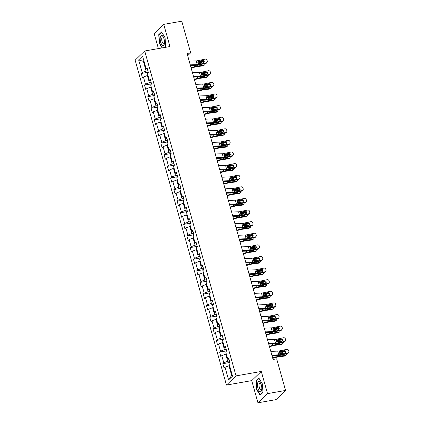<?xml version="1.0" encoding="UTF-8"?>
<svg xmlns="http://www.w3.org/2000/svg" width="424" height="424" viewBox="0 0 424 424"><rect width="100%" height="100%" fill="white"/><g stroke="black" fill="none" stroke-linecap="round" stroke-linejoin="round"><path stroke-width="0.64" d="M257.956 402.8L267.523 393.626L261.29 371.445L251.724 380.625L257.956 402.8L275.998 399.631L285.564 390.451L276.671 358.826L273.067 359.462L187.053 53.461L190.662 52.825L181.769 21.2L163.728 24.369L154.161 33.549L158.391 48.58M251.724 380.625L226.464 385.066L135.139 60.166L144.706 50.986L236.03 375.887L226.464 385.066M138.648 59.916L142.204 72.568L141.261 73.474L142.512 77.937L143.46 77.03L145.464 84.175L144.52 85.081L145.777 89.543L146.72 88.642L148.729 95.782L147.785 96.688L149.041 101.156L149.985 100.25L151.993 107.394L151.05 108.3L152.306 112.763L153.249 111.857L155.253 119.001L154.309 119.907L155.566 124.37L156.509 123.469L158.518 130.613L157.574 131.514L158.83 135.982L159.774 135.076L161.782 142.22L160.839 143.127L162.095 147.589L163.039 146.683L165.042 153.827L164.099 154.733L165.355 159.201L166.298 158.295L168.307 165.44L167.363 166.341L168.619 170.808L169.563 169.902L171.572 177.047L170.628 177.953L171.884 182.415L172.828 181.509L174.836 188.654L173.888 189.56L175.144 194.028L176.087 193.121L178.096 200.266L177.153 201.172L178.409 205.635L179.352 204.728L181.361 211.873L180.417 212.779L181.673 217.242L182.617 216.341L184.626 223.48L183.682 224.386L184.933 228.854L185.876 227.948L187.885 235.092L186.942 235.998L188.198 240.461L189.141 239.555L191.15 246.699L190.206 247.605L191.463 252.068L192.406 251.167L194.415 258.306L193.471 259.212L194.722 263.68L195.665 262.774L197.674 269.918L196.731 270.825L197.987 275.287L198.93 274.381L200.939 281.525L199.996 282.432L201.252 286.894L202.195 285.993L204.204 293.138L203.26 294.039L204.511 298.507L205.454 297.6L207.463 304.745L206.52 305.651L207.776 310.114L208.719 309.207L210.728 316.352L209.785 317.258L211.041 321.726L211.984 320.82L213.993 327.964L213.049 328.865L214.3 333.333L215.249 332.427L217.252 339.571L216.309 340.477L217.565 344.94L218.508 344.034L220.517 351.178L219.574 352.084L220.83 356.552L221.773 355.646L223.782 362.79L222.839 363.697L224.095 368.159L225.038 367.253L228.589 379.904L232.522 376.136L228.965 363.485L229.909 362.578L228.653 358.116L227.709 359.017L225.701 351.872L226.644 350.971L225.393 346.503L224.45 347.41L222.441 340.265L223.384 339.359L222.128 334.896L221.185 335.803L219.176 328.658L220.12 327.752L218.864 323.289L217.92 324.19L215.911 317.046L216.855 316.145L215.604 311.677L214.655 312.583L212.652 305.439L213.595 304.533L212.339 300.07L211.396 300.976L209.387 293.832L210.331 292.926L209.074 288.458L208.131 289.364L206.122 282.22L207.066 281.319L205.81 276.851L204.866 277.757L202.863 270.613L203.806 269.706L202.55 265.244L201.607 266.15L199.598 259.006L200.541 258.099L199.285 253.632L198.342 254.538L196.333 247.393L197.277 246.487L196.021 242.024L195.077 242.931L193.074 235.786L194.017 234.88L192.761 230.418L191.818 231.319L189.809 224.179L190.752 223.273L189.496 218.805L188.553 219.712L186.544 212.567L187.488 211.661L186.231 207.198L185.288 208.105L183.279 200.96L184.228 200.054L182.972 195.591L182.029 196.492L180.02 189.348L180.963 188.447L179.707 183.979L178.764 184.885L176.755 177.741L177.698 176.834L176.442 172.372L175.499 173.278L173.49 166.134L174.434 165.228L173.183 160.765L172.239 161.666L170.231 154.522L171.174 153.621L169.918 149.153L168.975 150.059L166.966 142.915L167.909 142.008L166.653 137.546L165.71 138.452L163.701 131.308L164.644 130.401L163.394 125.933L162.45 126.84L160.442 119.695L161.385 118.794L160.129 114.326L159.186 115.233L157.177 108.088L158.12 107.182L156.864 102.719L155.921 103.626L153.912 96.481L154.855 95.575L153.605 91.107L152.661 92.013L150.653 84.869L151.596 83.963L150.34 79.5L149.396 80.406L147.388 73.262L148.331 72.356L147.075 67.893L146.132 68.794L142.575 56.148L138.648 59.916L143.402 61.395L146.121 71.068L147.881 70.76M229.458 360.978L227.704 361.29L225.695 354.146L226.31 354.035M229.002 359.356L227.709 359.017M223.782 362.79L227.704 361.29M221.773 355.646L225.695 354.146M226.199 349.371L224.439 349.678L222.43 342.539L223.045 342.428M225.743 347.749L224.45 347.41M220.517 351.178L224.439 349.678M218.508 344.034L222.43 342.539M222.934 337.764L221.174 338.071L219.166 330.927L219.786 330.821M222.478 336.142L221.185 335.803M217.252 339.571L221.174 338.071M215.249 332.427L219.166 330.927M219.669 326.151L217.91 326.464L215.906 319.32L216.521 319.208M219.213 324.53L217.92 324.19M213.993 327.964L217.91 326.464M211.984 320.82L215.906 319.32M216.41 314.544L214.65 314.852L212.641 307.707L213.256 307.601M215.948 312.923L214.655 312.583M210.728 316.352L214.65 314.852M208.719 309.207L212.641 307.707M213.145 302.937L211.385 303.245L209.377 296.1L209.997 295.994M212.689 301.31L211.396 300.976M207.463 304.745L211.385 303.245M205.454 297.6L209.377 296.1M209.88 291.325L208.12 291.638L206.117 284.493L206.732 284.382M209.424 289.703L208.131 289.364M204.204 293.138L208.12 291.638M202.195 285.993L206.117 284.493M206.621 279.718L204.861 280.026L202.852 272.881L203.467 272.775M206.159 278.096L204.866 277.757M200.939 281.525L204.861 280.026M198.93 274.381L202.852 272.881M203.356 268.111L201.596 268.418L199.587 261.274L200.208 261.168M202.9 266.484L201.607 266.15M197.674 269.918L201.596 268.418M195.665 262.774L199.587 261.274M200.091 256.499L198.331 256.812L196.328 249.667L196.943 249.556M199.635 254.877L198.342 254.538M194.415 258.306L198.331 256.812M192.406 251.167L196.328 249.667M196.826 244.892L195.072 245.199L193.063 238.055L193.678 237.949M196.37 243.27L195.077 242.931M191.15 246.699L195.072 245.199M189.141 239.555L193.063 238.055M193.567 233.285L191.807 233.592L189.798 226.448L190.413 226.337M193.111 231.658L191.818 231.319M187.885 235.092L191.807 233.592M185.876 227.948L189.798 226.448M190.302 221.673L188.542 221.985L186.534 214.841L187.154 214.73M189.846 220.051L188.553 219.712M184.626 223.48L188.542 221.985M182.617 216.341L186.534 214.841M187.037 210.066L185.283 210.373L183.274 203.228L183.889 203.123M186.581 208.444L185.288 208.105M181.361 211.873L185.283 210.373M179.352 204.728L183.274 203.228M183.778 198.453L182.018 198.766L180.009 191.622L180.624 191.51M183.322 196.831L182.029 196.492M178.096 200.266L182.018 198.766M176.087 193.121L180.009 191.622M180.513 186.846L178.753 187.154L176.744 180.014L177.364 179.903M180.057 185.224L178.764 184.885M174.836 188.654L178.753 187.154M172.828 181.509L176.744 180.014M177.248 175.239L175.494 175.547L173.485 168.402L174.1 168.296M176.792 173.617L175.499 173.278M171.572 177.047L175.494 175.547M169.563 169.902L173.485 168.402M173.988 163.627L172.229 163.94L170.22 156.795L170.835 156.684M173.533 162.005L172.239 161.666M168.307 165.44L172.229 163.94M166.298 158.295L170.22 156.795M170.724 152.02L168.964 152.327L166.955 145.183L167.575 145.077M170.268 150.398L168.975 150.059M165.042 153.827L168.964 152.327M163.039 146.683L166.955 145.183M167.459 140.413L165.704 140.72L163.696 133.576L164.311 133.47M167.003 138.786L165.71 138.452M161.782 142.22L165.704 140.72M159.774 135.076L163.696 133.576M164.199 128.801L162.44 129.113L160.431 121.969L161.046 121.858M163.744 127.179L162.45 126.84M158.518 130.613L162.44 129.113M156.509 123.469L160.431 121.969M160.934 117.194L159.175 117.501L157.166 110.357L157.786 110.251M160.479 115.572L159.186 115.233M155.253 119.001L159.175 117.501M153.249 111.857L157.166 110.357M157.67 105.587L155.915 105.894L153.907 98.75L154.522 98.644M157.214 103.96L155.921 103.626M151.993 107.394L155.915 105.894M149.985 100.25L153.907 98.75M154.41 93.974L152.651 94.287L150.642 87.143L151.257 87.031M153.954 92.353L152.661 92.013M148.729 95.782L152.651 94.287M146.72 88.642L150.642 87.143M151.145 82.367L149.386 82.675L147.377 75.53L147.997 75.424M150.69 80.746L149.396 80.406M145.464 84.175L149.386 82.675M143.46 77.03L147.377 75.53M144.022 61.284L143.402 61.395L143.916 60.902M147.425 69.133L146.132 68.794M142.204 72.568L146.121 71.068M267.523 393.626L285.564 390.451M261.29 371.445L236.03 375.887M144.706 50.986L169.96 46.545L163.728 24.369M187.678 55.687L190.662 52.825M229.575 365.647L228.955 365.753L231.674 375.431L232.188 374.938M228.589 379.904L231.674 375.431M225.038 367.253L228.955 365.753M141.261 73.474L147.828 72.319M144.52 85.081L151.092 83.925M147.785 96.688L154.357 95.532M151.05 108.3L157.617 107.145M154.309 119.907L160.882 118.752M157.574 131.514L164.146 130.359M160.839 143.127L167.406 141.971M164.099 154.733L170.671 153.578M167.363 166.341L173.935 165.19M170.628 177.953L177.195 176.797M173.888 189.56L180.46 188.404M177.153 201.172L183.725 200.017M180.417 212.779L186.984 211.624M183.682 224.386L190.249 223.231M186.942 235.998L193.514 234.843M190.206 247.605L196.773 246.45M193.471 259.212L200.038 258.057M196.731 270.825L203.303 269.669M199.996 282.432L206.568 281.276M203.26 294.039L209.827 292.883M206.52 305.651L213.092 304.496M209.785 317.258L216.357 316.103M213.049 328.865L219.616 327.715M216.309 340.477L222.881 339.322M219.574 352.084L226.146 350.929M222.839 363.697L229.405 362.541M164.353 47.53L165.646 46.295L165.069 37.731L161.608 31.933L158.73 34.694L159.307 43.259L162.095 47.928M262.954 392.476L262.377 383.916L258.916 378.113L256.038 380.879L256.615 389.439L260.076 395.242L262.954 392.476M159.578 43.211L159.307 43.259M159.233 34.604L158.73 34.694M256.886 389.391L256.615 389.439M256.541 380.789L256.038 380.879M189.21 61.13L196.164 60.892A3.975 0.922 164.3 0 0 197.934 60.653L205.158 59.137A1.59 1.484 35.8 0 1 207.076 60.309L207.283 61.056A1.59 1.484 35.8 0 1 206.207 62.858L198.983 64.374L197.823 62.63L198.162 61.454L202.656 60.372A1.272 1.187 -144.2 0 1 204.018 62.307A1.272 1.187 -144.2 0 1 203.324 62.752L198.755 63.568M190.434 65.497L195.909 65.307A5.957 1.378 164.3 0 0 198.565 64.946L205.788 63.43L206.207 62.858M190.254 64.851L197.208 64.612A3.975 0.922 164.3 0 0 198.983 64.374M207.076 62.296L206.663 62.874A1.59 1.484 -144.2 0 1 205.788 63.43M203.764 62.561A1.272 1.187 35.8 0 0 202.237 60.945L197.717 61.915M198.146 61.469L197.934 60.653M191.171 68.11L194.547 67.167A3.975 0.922 -15.7 0 1 196.508 66.748L203.101 65.831L203.971 65.179A1.59 1.33 52.9 0 0 204.946 63.611M191.044 67.665L194.436 66.716A5.957 1.378 -15.7 0 1 197.372 66.091L203.971 65.179M147.658 73.002L147.965 71.762A2.104 0.488 -15.7 0 1 148.13 71.635M197.78 62.169L202.926 61.459A1.59 1.33 52.9 0 1 203.615 61.544M202.078 64.21A1.272 1.065 -127.1 0 1 201.321 64.851L196.646 65.254M200.6 63.324A1.272 1.065 52.9 0 0 199.784 63.123L200.653 62.466L197.902 62.847M200.653 62.466A1.272 1.065 -127.1 0 1 201.866 63.059M204.511 64.957L203.642 65.614A1.59 1.33 -127.1 0 1 203.101 65.831M201.209 64.867A1.272 1.065 52.9 0 0 201.257 64.384M198.284 63.33L199.784 63.123M162.668 45.463A5.168 1.998 -100 0 0 164.374 43.709A5.168 1.998 -100 0 0 163.15 36.724A5.168 1.998 -100 0 0 161.994 35.473A5.168 1.998 -100 0 0 160.198 39.448A5.168 1.998 -100 0 0 162.668 45.463M163.463 37.339A3.535 1.367 -100 0 0 162.954 36.899A3.535 1.367 -100 0 0 162.572 36.835A3.535 1.367 -100 0 0 161.767 40.084A3.535 1.367 -100 0 0 163.415 43.736A3.535 1.367 -100 0 0 163.797 43.799A3.535 1.367 -100 0 0 164.464 43.025M162.366 47.88L159.541 43.147L158.979 34.848L161.761 32.182M165.636 46.131L164.136 47.573M261.322 385.04A5.168 1.998 -100 0 0 260.458 382.904A5.168 1.998 -100 0 0 257.903 382.369A5.168 1.998 -100 0 0 257.962 388.262A5.168 1.998 -100 0 0 260.018 391.665A5.168 1.998 -100 0 0 261.682 389.894A5.168 1.998 -100 0 0 261.322 385.04M260.771 383.519A3.535 1.367 -100 0 0 259.88 383.02A3.535 1.367 -100 0 0 259.345 387.605A3.535 1.367 -100 0 0 261.104 389.985A3.535 1.367 -100 0 0 261.772 389.211M260.416 394.908L256.849 389.327L256.287 381.033L259.069 378.367M262.944 392.317L260.198 394.951M192.47 72.743L199.428 72.499A3.975 0.922 164.3 0 0 201.199 72.26L208.423 70.744A1.59 1.484 35.8 0 1 210.336 71.921L210.548 72.663A1.59 1.484 35.8 0 1 209.467 74.465L202.243 75.981L201.087 74.237L201.427 73.061L205.916 71.979A1.272 1.187 -144.2 0 1 207.283 73.914A1.272 1.187 -144.2 0 1 206.583 74.359L202.02 75.18M193.699 77.104L199.169 76.914A5.957 1.378 164.3 0 0 201.829 76.558L209.053 75.043L209.467 74.465M193.519 76.463L200.472 76.219A3.975 0.922 164.3 0 0 202.243 75.981M210.341 73.909L209.922 74.481A1.59 1.484 -144.2 0 1 209.053 75.043M207.029 74.168A1.272 1.187 35.8 0 0 205.502 72.557L200.976 73.527M201.405 73.076L201.199 72.26M195.734 84.35L202.688 84.106A3.975 0.922 164.3 0 0 204.463 83.867L211.687 82.351A1.59 1.484 35.8 0 1 213.601 83.528L213.807 84.27A1.59 1.484 35.8 0 1 212.731 86.077L205.508 87.588L204.347 85.849L204.686 84.673L209.18 83.586A1.272 1.187 -144.2 0 1 210.548 85.521A1.272 1.187 -144.2 0 1 209.848 85.971L205.285 86.788M196.959 88.711L202.434 88.521A5.957 1.378 164.3 0 0 205.094 88.165L212.318 86.65L212.731 86.077M196.778 88.07L203.737 87.826A3.975 0.922 164.3 0 0 205.508 87.588M213.601 85.516L213.187 86.093A1.59 1.484 -144.2 0 1 212.318 86.65M210.293 85.775A1.272 1.187 35.8 0 0 208.767 84.164L204.241 85.134M204.67 84.683L204.463 83.867M194.431 79.717L197.812 78.774A3.975 0.922 -15.7 0 1 199.768 78.355L206.366 77.444L207.235 76.786A1.59 1.33 52.9 0 0 208.211 75.218M194.309 79.277L197.695 78.329A5.957 1.378 -15.7 0 1 200.637 77.703L207.235 76.786M150.923 84.609L151.23 83.369A2.104 0.488 -15.7 0 1 151.394 83.247M201.045 73.781L206.186 73.066A1.59 1.33 52.9 0 1 206.88 73.151M205.338 75.822A1.272 1.065 -127.1 0 1 204.585 76.458L199.911 76.861M203.859 74.931A1.272 1.065 52.9 0 0 203.048 74.73L203.918 74.078L201.167 74.46M203.918 74.078A1.272 1.065 -127.1 0 1 205.131 74.666M207.771 76.569L206.907 77.221A1.59 1.33 -127.1 0 1 206.366 77.444M204.474 76.474A1.272 1.065 52.9 0 0 204.522 75.991M201.548 74.942L203.048 74.73M197.695 91.324L201.071 90.381A3.975 0.922 -15.7 0 1 203.032 89.968L209.631 89.051L210.495 88.393A1.59 1.33 52.9 0 0 211.47 86.825M197.573 90.884L200.96 89.936A5.957 1.378 -15.7 0 1 203.902 89.31L210.495 88.393M154.188 96.216L154.495 94.981A2.104 0.488 -15.7 0 1 154.654 94.854M204.304 85.388L209.451 84.673A1.59 1.33 52.9 0 1 210.145 84.763M208.603 87.429A1.272 1.065 -127.1 0 1 207.85 88.065L203.176 88.473M207.124 86.544A1.272 1.065 52.9 0 0 206.313 86.342L207.177 85.685L204.432 86.067M207.177 85.685A1.272 1.065 -127.1 0 1 208.391 86.273M211.035 88.176L210.166 88.828A1.59 1.33 -127.1 0 1 209.631 89.051M207.733 88.081A1.272 1.065 52.9 0 0 207.781 87.598M204.808 86.549L206.313 86.342M198.999 95.957L205.953 95.718A3.975 0.922 164.3 0 0 207.728 95.48L214.947 93.964A1.59 1.484 35.8 0 1 216.865 95.135L217.072 95.882A1.59 1.484 35.8 0 1 215.996 97.684L208.772 99.2L207.612 97.456L207.951 96.28L212.445 95.199A1.272 1.187 -144.2 0 1 213.807 97.133A1.272 1.187 -144.2 0 1 213.113 97.578L208.544 98.395M200.223 100.324L205.698 100.133A5.957 1.378 164.3 0 0 208.359 99.773L215.578 98.257L215.996 97.684M200.043 99.677L206.997 99.439A3.975 0.922 164.3 0 0 208.772 99.2M216.865 97.123L216.452 97.7A1.59 1.484 -144.2 0 1 215.578 98.257M213.553 97.388A1.272 1.187 35.8 0 0 212.027 95.771L207.506 96.741M207.935 96.296L207.728 95.48M202.259 107.569L209.218 107.325A3.975 0.922 164.3 0 0 210.988 107.087L218.212 105.571A1.59 1.484 35.8 0 1 220.125 106.747L220.337 107.489A1.59 1.484 35.8 0 1 219.256 109.291L212.037 110.807L210.876 109.063L211.216 107.887L215.705 106.806A1.272 1.187 -144.2 0 1 217.072 108.74A1.272 1.187 -144.2 0 1 216.378 109.185L211.809 110.007M203.488 111.931L208.958 111.74A5.957 1.378 164.3 0 0 211.618 111.385L218.842 109.869L219.256 109.291M203.308 111.289L210.262 111.046A3.975 0.922 164.3 0 0 212.037 110.807M220.13 108.735L219.712 109.307A1.59 1.484 -144.2 0 1 218.842 109.869M216.818 108.995A1.272 1.187 35.8 0 0 215.291 107.383L210.765 108.353M211.194 107.903L210.988 107.087M205.523 119.176L212.477 118.932A3.975 0.922 164.3 0 0 214.252 118.694L221.476 117.183A1.59 1.484 35.8 0 1 223.39 118.354L223.602 119.102A1.59 1.484 35.8 0 1 222.521 120.904L215.297 122.414L214.136 120.676L214.475 119.499L218.97 118.418A1.272 1.187 -144.2 0 1 220.337 120.352A1.272 1.187 -144.2 0 1 219.637 120.798L215.074 121.614M206.748 123.538L212.223 123.347A5.957 1.378 164.3 0 0 214.883 122.992L222.107 121.476L222.521 120.904M206.568 122.896L213.526 122.653A3.975 0.922 164.3 0 0 215.297 122.414M223.39 120.342L222.976 120.92A1.59 1.484 -144.2 0 1 222.107 121.476M220.083 120.602A1.272 1.187 35.8 0 0 218.556 118.99L214.03 119.96M214.459 119.51L214.252 118.694M200.96 102.937L204.336 101.993A3.975 0.922 -15.7 0 1 206.297 101.575L212.89 100.658L213.76 100.006A1.59 1.33 52.9 0 0 214.735 98.437M200.833 102.491L204.225 101.543A5.957 1.378 -15.7 0 1 207.161 100.917L213.76 100.006M157.447 107.829L157.755 106.588A2.104 0.488 -15.7 0 1 157.919 106.461M207.569 96.995L212.716 96.285A1.59 1.33 52.9 0 1 213.404 96.37M211.868 99.036A1.272 1.065 -127.1 0 1 211.11 99.677L206.435 100.08M210.389 98.151A1.272 1.065 52.9 0 0 209.573 97.949L210.442 97.292L207.696 97.674M210.442 97.292A1.272 1.065 -127.1 0 1 211.656 97.886M214.3 99.783L213.431 100.44A1.59 1.33 -127.1 0 1 212.89 100.658M210.998 99.693A1.272 1.065 52.9 0 0 211.046 99.211M208.073 98.156L209.573 97.949M204.22 114.544L207.601 113.6A3.975 0.922 -15.7 0 1 209.557 113.182L216.155 112.27L217.024 111.613A1.59 1.33 52.9 0 0 218 110.044M204.098 114.104L207.484 113.155A5.957 1.378 -15.7 0 1 210.426 112.53L217.024 111.613M160.712 119.436L161.019 118.195A2.104 0.488 -15.7 0 1 161.184 118.073M210.834 108.608L215.975 107.892A1.59 1.33 52.9 0 1 216.669 107.977M215.127 110.648A1.272 1.065 -127.1 0 1 214.374 111.284L209.7 111.687M213.648 109.758A1.272 1.065 52.9 0 0 212.837 109.556L213.707 108.904L210.956 109.286M213.707 108.904A1.272 1.065 -127.1 0 1 214.92 109.493M217.56 111.395L216.696 112.047A1.59 1.33 -127.1 0 1 216.155 112.27M214.263 111.3A1.272 1.065 52.9 0 0 214.311 110.818M211.338 109.768L212.837 109.556M207.484 126.151L210.861 125.207A3.975 0.922 -15.7 0 1 212.822 124.794L219.42 123.877L220.284 123.225A1.59 1.33 52.9 0 0 221.264 121.656M207.363 125.711L210.749 124.762A5.957 1.378 -15.7 0 1 213.691 124.137L220.284 123.225M163.977 131.048L164.284 129.808A2.104 0.488 -15.7 0 1 164.443 129.68M214.094 120.215L219.24 119.499A1.59 1.33 52.9 0 1 219.934 119.589M218.392 122.255A1.272 1.065 -127.1 0 1 217.639 122.896L212.965 123.299M216.913 121.37A1.272 1.065 52.9 0 0 216.102 121.169L216.966 120.511L214.221 120.893M216.966 120.511A1.272 1.065 -127.1 0 1 218.18 121.1M220.825 123.002L219.961 123.66A1.59 1.33 -127.1 0 1 219.42 123.877M217.528 122.907A1.272 1.065 52.9 0 0 217.57 122.43M214.597 121.375L216.102 121.169M210.749 137.763L214.125 136.82A3.975 0.922 -15.7 0 1 216.086 136.401L222.679 135.484L223.549 134.832A1.59 1.33 52.9 0 0 224.524 133.263M210.622 137.318L214.014 136.374A5.957 1.378 -15.7 0 1 216.95 135.744L223.549 134.832M167.236 142.655L167.544 141.415A2.104 0.488 -15.7 0 1 167.708 141.287M217.358 131.822L222.505 131.111A1.59 1.33 52.9 0 1 223.194 131.196M221.657 133.862A1.272 1.065 -127.1 0 1 220.899 134.503L216.224 134.906M220.178 132.977A1.272 1.065 52.9 0 0 219.362 132.776L220.231 132.124L217.486 132.5M220.231 132.124A1.272 1.065 -127.1 0 1 221.445 132.712M224.089 134.609L223.22 135.267A1.59 1.33 -127.1 0 1 222.679 135.484M220.787 134.519A1.272 1.065 52.9 0 0 220.835 134.037M217.862 132.982L219.362 132.776M214.009 149.37L217.39 148.427A3.975 0.922 -15.7 0 1 219.346 148.008L225.944 147.096L226.814 146.439A1.59 1.33 52.9 0 0 227.789 144.87M213.887 148.93L217.279 147.981A5.957 1.378 -15.7 0 1 220.215 147.356L226.814 146.439M170.501 154.262L170.808 153.022A2.104 0.488 -15.7 0 1 170.973 152.9M220.623 143.434L225.764 142.718A1.59 1.33 52.9 0 1 226.458 142.803M224.916 145.474A1.272 1.065 -127.1 0 1 224.163 146.11L219.489 146.513M223.437 144.584A1.272 1.065 52.9 0 0 222.627 144.383L223.496 143.731L220.745 144.112M223.496 143.731A1.272 1.065 -127.1 0 1 224.709 144.319M227.354 146.222L226.485 146.874A1.59 1.33 -127.1 0 1 225.944 147.096M224.052 146.126A1.272 1.065 52.9 0 0 224.1 145.644M221.127 144.595L222.627 144.383M217.274 160.982L220.65 160.034A3.975 0.922 -15.7 0 1 222.611 159.62L229.209 158.703L230.073 158.051A1.59 1.33 52.9 0 0 231.054 156.483M217.152 160.537L220.538 159.588A5.957 1.378 -15.7 0 1 223.48 158.963L230.073 158.051M173.766 165.874L174.073 164.634A2.104 0.488 -15.7 0 1 174.232 164.507M223.883 155.041L229.029 154.331A1.59 1.33 52.9 0 1 229.723 154.416M228.181 157.081A1.272 1.065 -127.1 0 1 227.428 157.723L222.754 158.126M226.702 156.196A1.272 1.065 52.9 0 0 225.891 155.995L226.755 155.338L224.01 155.719M226.755 155.338A1.272 1.065 -127.1 0 1 227.969 155.931M230.614 157.829L229.75 158.486A1.59 1.33 -127.1 0 1 229.209 158.703M227.317 157.733A1.272 1.065 52.9 0 0 227.359 157.256M224.386 156.202L225.891 155.995M220.538 172.589L223.914 171.646A3.975 0.922 -15.7 0 1 225.875 171.227L232.469 170.316L233.338 169.658A1.59 1.33 52.9 0 0 234.313 168.089M220.411 172.144L223.803 171.201A5.957 1.378 -15.7 0 1 226.739 170.57L233.338 169.658M177.025 177.481L177.333 176.241A2.104 0.488 -15.7 0 1 177.497 176.114M227.147 166.648L232.294 165.938A1.59 1.33 52.9 0 1 232.983 166.023M231.446 168.694A1.272 1.065 -127.1 0 1 230.688 169.33L226.013 169.733M229.967 167.803A1.272 1.065 52.9 0 0 229.151 167.602L230.02 166.95L227.275 167.326M230.02 166.95A1.272 1.065 -127.1 0 1 231.234 167.538M233.878 169.436L233.009 170.093A1.59 1.33 -127.1 0 1 232.469 170.316M230.577 169.346A1.272 1.065 52.9 0 0 230.624 168.863M227.651 167.809L229.151 167.602M223.798 184.196L227.179 183.253A3.975 0.922 -15.7 0 1 229.135 182.834L235.733 181.923L236.603 181.265A1.59 1.33 52.9 0 0 237.578 179.697M223.676 183.756L227.068 182.808A5.957 1.378 -15.7 0 1 230.004 182.182L236.603 181.265M180.29 189.088L180.597 187.848A2.104 0.488 -15.7 0 1 180.762 187.726M230.412 178.26L235.559 177.545A1.59 1.33 52.9 0 1 236.248 177.63M234.711 180.301A1.272 1.065 -127.1 0 1 233.953 180.937L229.278 181.345M233.227 179.41A1.272 1.065 52.9 0 0 232.416 179.214L233.285 178.557L230.534 178.939M233.285 178.557A1.272 1.065 -127.1 0 1 234.499 179.145M237.143 181.048L236.274 181.7A1.59 1.33 -127.1 0 1 235.733 181.923M233.841 180.953A1.272 1.065 52.9 0 0 233.889 180.47M230.916 179.421L232.416 179.214M227.063 195.809L230.439 194.865A3.975 0.922 -15.7 0 1 232.4 194.446L238.998 193.529L239.867 192.878A1.59 1.33 52.9 0 0 240.843 191.309M226.941 195.363L230.327 194.415A5.957 1.378 -15.7 0 1 233.269 193.789L239.867 192.878M183.555 200.7L183.862 199.46A2.104 0.488 -15.7 0 1 184.021 199.333M233.672 189.867L238.818 189.157A1.59 1.33 52.9 0 1 239.512 189.242M237.97 191.908A1.272 1.065 -127.1 0 1 237.217 192.549L232.543 192.952M236.491 191.023A1.272 1.065 52.9 0 0 235.68 190.821L236.544 190.164L233.799 190.546M236.544 190.164A1.272 1.065 -127.1 0 1 237.758 190.758M240.403 192.655L239.539 193.312A1.59 1.33 -127.1 0 1 238.998 193.529M237.106 192.565A1.272 1.065 52.9 0 0 237.149 192.083M234.181 191.028L235.68 190.821M230.327 207.416L233.704 206.472A3.975 0.922 -15.7 0 1 235.665 206.053L242.263 205.142L243.127 204.485A1.59 1.33 52.9 0 0 244.102 202.916M230.2 206.97L233.592 206.027A5.957 1.378 -15.7 0 1 236.528 205.402L243.127 204.485M186.814 212.307L187.127 211.067A2.104 0.488 -15.7 0 1 187.286 210.945M236.937 201.48L242.083 200.764A1.59 1.33 52.9 0 1 242.772 200.849M241.235 203.52A1.272 1.065 -127.1 0 1 240.477 204.156L235.802 204.559M239.756 202.63A1.272 1.065 52.9 0 0 238.94 202.428L239.809 201.776L237.064 202.158M239.809 201.776A1.272 1.065 -127.1 0 1 241.023 202.365M243.668 204.262L242.798 204.919A1.59 1.33 -127.1 0 1 242.263 205.142M240.366 204.172A1.272 1.065 52.9 0 0 240.413 203.69M237.44 202.64L238.94 202.428M233.587 219.023L236.968 218.079A3.975 0.922 -15.7 0 1 238.924 217.66L245.523 216.749L246.392 216.092A1.59 1.33 52.9 0 0 247.367 214.523M233.465 218.583L236.857 217.634A5.957 1.378 -15.7 0 1 239.793 217.008L246.392 216.092M190.079 223.914L190.387 222.679A2.104 0.488 -15.7 0 1 190.551 222.552M240.201 213.087L245.348 212.371A1.59 1.33 52.9 0 1 246.037 212.456M244.5 215.127A1.272 1.065 -127.1 0 1 243.742 215.763L239.067 216.171M243.016 214.242A1.272 1.065 52.9 0 0 242.205 214.041L243.074 213.383L240.323 213.765M243.074 213.383A1.272 1.065 -127.1 0 1 244.288 213.972M246.932 215.874L246.063 216.526A1.59 1.33 -127.1 0 1 245.523 216.749M243.63 215.779A1.272 1.065 52.9 0 0 243.678 215.297M240.705 214.247L242.205 214.041M236.852 230.635L240.228 229.691A3.975 0.922 -15.7 0 1 242.189 229.273L248.787 228.356L249.657 227.704A1.59 1.33 52.9 0 0 250.632 226.135M236.73 230.19L240.117 229.241A5.957 1.378 -15.7 0 1 243.058 228.616L249.657 227.704M193.344 235.527L193.651 234.287A2.104 0.488 -15.7 0 1 193.81 234.159M243.461 224.694L248.607 223.983A1.59 1.33 52.9 0 1 249.301 224.068M247.759 226.734A1.272 1.065 -127.1 0 1 247.007 227.375L242.332 227.778M246.28 225.849A1.272 1.065 52.9 0 0 245.47 225.648L246.333 224.99L243.588 225.372M246.333 224.99A1.272 1.065 -127.1 0 1 247.547 225.584M250.192 227.481L249.328 228.138A1.59 1.33 -127.1 0 1 248.787 228.356M246.895 227.391A1.272 1.065 52.9 0 0 246.938 226.909M243.97 225.854L245.47 225.648M240.117 242.242L243.493 241.298A3.975 0.922 -15.7 0 1 245.454 240.88L252.052 239.968L252.916 239.311A1.59 1.33 52.9 0 0 253.891 237.742M239.989 241.802L243.381 240.853A5.957 1.378 -15.7 0 1 246.318 240.228L252.916 239.311M196.603 247.134L196.916 245.894A2.104 0.488 -15.7 0 1 197.075 245.772M246.726 236.306L251.872 235.59A1.59 1.33 52.9 0 1 252.561 235.675M251.024 238.346A1.272 1.065 -127.1 0 1 250.266 238.982L245.591 239.385M249.545 237.456A1.272 1.065 52.9 0 0 248.729 237.255L249.598 236.603L246.853 236.984M249.598 236.603A1.272 1.065 -127.1 0 1 250.812 237.191M253.457 239.094L252.587 239.746A1.59 1.33 -127.1 0 1 252.052 239.968M250.155 238.998A1.272 1.065 52.9 0 0 250.202 238.516M247.229 237.467L248.729 237.255M243.381 253.849L246.757 252.905A3.975 0.922 -15.7 0 1 248.713 252.492L255.312 251.575L256.181 250.918A1.59 1.33 52.9 0 0 257.156 249.349M243.254 253.409L246.646 252.46A5.957 1.378 -15.7 0 1 249.582 251.835L256.181 250.918M199.868 258.741L200.176 257.506A2.104 0.488 -15.7 0 1 200.34 257.379M249.99 247.913L255.137 247.197A1.59 1.33 52.9 0 1 255.826 247.287M254.289 249.953A1.272 1.065 -127.1 0 1 253.531 250.589L248.856 250.997M252.805 249.068A1.272 1.065 52.9 0 0 251.994 248.867L252.863 248.21L250.112 248.591M252.863 248.21A1.272 1.065 -127.1 0 1 254.077 248.798M256.721 250.701L255.852 251.353A1.59 1.33 -127.1 0 1 255.312 251.575M253.419 250.605A1.272 1.065 52.9 0 0 253.467 250.123M250.494 249.073L251.994 248.867M246.641 265.461L250.022 264.518A3.975 0.922 -15.7 0 1 251.978 264.099L258.576 263.182L259.446 262.53A1.59 1.33 52.9 0 0 260.421 260.961M246.519 265.016L249.906 264.067A5.957 1.378 -15.7 0 1 252.847 263.442L259.446 262.53M203.133 270.353L203.441 269.113A2.104 0.488 -15.7 0 1 203.6 268.986M253.255 259.52L258.396 258.81A1.59 1.33 52.9 0 1 259.091 258.894M257.548 261.56A1.272 1.065 -127.1 0 1 256.796 262.202L252.121 262.604M256.07 260.675A1.272 1.065 52.9 0 0 255.259 260.474L256.123 259.817L253.377 260.198M256.123 259.817A1.272 1.065 -127.1 0 1 257.336 260.41M259.981 262.308L259.117 262.965A1.59 1.33 -127.1 0 1 258.576 263.182M256.684 262.218A1.272 1.065 52.9 0 0 256.727 261.735M253.759 260.681L255.259 260.474M249.906 277.068L253.282 276.125A3.975 0.922 -15.7 0 1 255.243 275.706L261.841 274.794L262.705 274.137A1.59 1.33 52.9 0 0 263.68 272.568M249.778 276.628L253.17 275.68A5.957 1.378 -15.7 0 1 256.107 275.054L262.705 274.137M206.393 281.96L206.705 280.72A2.104 0.488 -15.7 0 1 206.864 280.598M256.515 271.132L261.661 270.417A1.59 1.33 52.9 0 1 262.35 270.501M260.813 273.173A1.272 1.065 -127.1 0 1 260.055 273.809L255.386 274.211M259.334 272.282A1.272 1.065 52.9 0 0 258.523 272.081L259.387 271.429L256.642 271.811M259.387 271.429A1.272 1.065 -127.1 0 1 260.601 272.017M263.246 273.92L262.377 274.572A1.59 1.33 -127.1 0 1 261.841 274.794M259.944 273.825A1.272 1.065 52.9 0 0 259.992 273.342M257.018 272.293L258.523 272.081M253.17 288.675L256.547 287.732A3.975 0.922 -15.7 0 1 258.502 287.318L265.101 286.401L265.97 285.75A1.59 1.33 52.9 0 0 266.945 284.181M253.043 288.235L256.435 287.286A5.957 1.378 -15.7 0 1 259.371 286.661L265.97 285.75M209.657 293.572L209.965 292.332A2.104 0.488 -15.7 0 1 210.129 292.205M259.779 282.739L264.926 282.024A1.59 1.33 52.9 0 1 265.615 282.114M264.078 284.78A1.272 1.065 -127.1 0 1 263.32 285.421L258.645 285.824M262.594 283.894A1.272 1.065 52.9 0 0 261.783 283.693L262.652 283.036L259.901 283.418M262.652 283.036A1.272 1.065 -127.1 0 1 263.866 283.624M266.511 285.527L265.641 286.184A1.59 1.33 -127.1 0 1 265.101 286.401M263.209 285.431A1.272 1.065 52.9 0 0 263.256 284.954M260.283 283.9L261.783 283.693M256.43 300.287L259.811 299.344A3.975 0.922 -15.7 0 1 261.767 298.925L268.365 298.008L269.235 297.356A1.59 1.33 52.9 0 0 270.21 295.788M256.308 299.842L259.695 298.899A5.957 1.378 -15.7 0 1 262.636 298.268L269.235 297.356M212.922 305.179L213.23 303.939A2.104 0.488 -15.7 0 1 213.389 303.812M263.044 294.346L268.185 293.636A1.59 1.33 52.9 0 1 268.88 293.721M267.337 296.387A1.272 1.065 -127.1 0 1 266.585 297.028L261.91 297.431M265.859 295.501A1.272 1.065 52.9 0 0 265.048 295.3L265.917 294.648L263.166 295.024M265.917 294.648A1.272 1.065 -127.1 0 1 267.125 295.236M269.77 297.134L268.906 297.791A1.59 1.33 -127.1 0 1 268.365 298.008M266.473 297.044A1.272 1.065 52.9 0 0 266.516 296.561M263.548 295.507L265.048 295.3M259.695 311.894L263.071 310.951A3.975 0.922 -15.7 0 1 265.032 310.532L271.63 309.621L272.494 308.964A1.59 1.33 52.9 0 0 273.469 307.395M259.567 311.454L262.959 310.506A5.957 1.378 -15.7 0 1 265.901 309.88L272.494 308.964M216.187 316.786L216.494 315.546A2.104 0.488 -15.7 0 1 216.653 315.424M266.304 305.958L271.45 305.243A1.59 1.33 52.9 0 1 272.144 305.328M270.602 307.999A1.272 1.065 -127.1 0 1 269.849 308.635L265.175 309.038M269.123 307.109A1.272 1.065 52.9 0 0 268.312 306.907L269.176 306.255L266.431 306.637M269.176 306.255A1.272 1.065 -127.1 0 1 270.39 306.844M273.035 308.746L272.166 309.398A1.59 1.33 -127.1 0 1 271.63 309.621M269.733 308.651A1.272 1.065 52.9 0 0 269.781 308.169M266.807 307.119L268.312 306.907M208.788 130.783L215.742 130.544A3.975 0.922 164.3 0 0 217.517 130.306L224.736 128.79A1.59 1.484 35.8 0 1 226.655 129.967L226.861 130.709A1.59 1.484 35.8 0 1 225.785 132.511L218.561 134.026L217.401 132.283L217.74 131.106L222.234 130.025A1.272 1.187 -144.2 0 1 223.596 131.959A1.272 1.187 -144.2 0 1 222.902 132.405L218.334 133.221M210.013 135.15L215.487 134.959A5.957 1.378 164.3 0 0 218.148 134.599L225.367 133.088L225.785 132.511M209.832 134.503L216.786 134.265A3.975 0.922 164.3 0 0 218.561 134.026M226.655 131.954L226.241 132.526A1.59 1.484 -144.2 0 1 225.367 133.088M223.342 132.214A1.272 1.187 35.8 0 0 221.816 130.597L217.295 131.573M217.724 131.122L217.517 130.306M212.048 142.395L219.007 142.151A3.975 0.922 164.3 0 0 220.777 141.913L228.001 140.397A1.59 1.484 35.8 0 1 229.914 141.574L230.126 142.316A1.59 1.484 35.8 0 1 229.045 144.118L221.826 145.633L220.666 143.89L221.005 142.713L225.494 141.632A1.272 1.187 -144.2 0 1 226.861 143.566A1.272 1.187 -144.2 0 1 226.167 144.017L221.598 144.833M213.277 146.757L218.752 146.566A5.957 1.378 164.3 0 0 221.407 146.211L228.631 144.695L229.045 144.118M213.097 146.116L220.051 145.872A3.975 0.922 164.3 0 0 221.826 145.633M229.919 143.561L229.501 144.133A1.59 1.484 -144.2 0 1 228.631 144.695M226.607 143.821A1.272 1.187 35.8 0 0 225.08 142.21L220.559 143.179M220.983 142.729L220.777 141.913M215.312 154.002L222.266 153.758A3.975 0.922 164.3 0 0 224.042 153.52L231.266 152.009A1.59 1.484 35.8 0 1 233.179 153.181L233.391 153.928A1.59 1.484 35.8 0 1 232.31 155.73L225.086 157.24L223.925 155.502L224.264 154.325L228.759 153.244A1.272 1.187 -144.2 0 1 230.126 155.179A1.272 1.187 -144.2 0 1 229.426 155.624L224.863 156.44M216.537 158.364L222.012 158.179A5.957 1.378 164.3 0 0 224.672 157.818L231.896 156.302L232.31 155.73M216.357 157.723L223.316 157.479A3.975 0.922 164.3 0 0 225.086 157.24M233.179 155.168L232.765 155.746A1.59 1.484 -144.2 0 1 231.896 156.302M229.872 155.428A1.272 1.187 35.8 0 0 228.345 153.817L223.819 154.787M224.248 154.336L224.042 153.52M218.577 165.609L225.531 165.371A3.975 0.922 164.3 0 0 227.306 165.132L234.525 163.616A1.59 1.484 35.8 0 1 236.444 164.793L236.65 165.535A1.59 1.484 35.8 0 1 235.574 167.337L228.351 168.853L227.19 167.109L227.529 165.932L232.023 164.851A1.272 1.187 -144.2 0 1 233.386 166.786A1.272 1.187 -144.2 0 1 232.691 167.231L228.123 168.052M219.802 169.976L225.277 169.786A5.957 1.378 164.3 0 0 227.937 169.425L235.156 167.915L235.574 167.337M219.621 169.33L226.575 169.091A3.975 0.922 164.3 0 0 228.351 168.853M236.444 166.78L236.03 167.353A1.59 1.484 -144.2 0 1 235.156 167.915M233.131 167.04A1.272 1.187 35.8 0 0 231.605 165.429L227.084 166.399M227.513 165.948L227.306 165.132M221.837 177.221L228.796 176.978A3.975 0.922 164.3 0 0 230.566 176.739L237.79 175.223A1.59 1.484 35.8 0 1 239.703 176.4L239.915 177.142A1.59 1.484 35.8 0 1 238.834 178.944L231.615 180.46L230.455 178.721L230.794 177.539L235.283 176.458A1.272 1.187 -144.2 0 1 236.65 178.393A1.272 1.187 -144.2 0 1 235.956 178.843L231.387 179.659M223.066 181.583L228.541 181.393A5.957 1.378 164.3 0 0 231.197 181.037L238.421 179.522L238.834 178.944M222.886 180.942L229.84 180.698A3.975 0.922 164.3 0 0 231.615 180.46M239.708 178.387L239.29 178.965A1.59 1.484 -144.2 0 1 238.421 179.522M236.396 178.647A1.272 1.187 35.8 0 0 234.869 177.036L230.349 178.006M230.778 177.555L230.566 176.739M225.102 188.828L232.055 188.59A3.975 0.922 164.3 0 0 233.831 188.346L241.055 186.836A1.59 1.484 35.8 0 1 242.968 188.007L243.18 188.754A1.59 1.484 35.8 0 1 242.099 190.556L234.875 192.072L233.714 190.328L234.053 189.152L238.548 188.071A1.272 1.187 -144.2 0 1 239.915 190.005A1.272 1.187 -144.2 0 1 239.216 190.45L234.652 191.266M226.331 193.19L231.801 193.005A5.957 1.378 164.3 0 0 234.461 192.644L241.685 191.129L242.099 190.556M226.146 192.549L233.105 192.311A3.975 0.922 164.3 0 0 234.875 192.072M242.968 189.994L242.554 190.572A1.59 1.484 -144.2 0 1 241.685 191.129M239.661 190.259A1.272 1.187 35.8 0 0 238.134 188.643L233.608 189.613M234.037 189.168L233.831 188.346M228.366 200.435L235.32 200.197A3.975 0.922 164.3 0 0 237.096 199.958L244.314 198.443A1.59 1.484 35.8 0 1 246.233 199.619L246.439 200.361A1.59 1.484 35.8 0 1 245.364 202.163L238.14 203.679L236.979 201.935L237.318 200.759L241.812 199.678A1.272 1.187 -144.2 0 1 243.175 201.612A1.272 1.187 -144.2 0 1 242.48 202.057L237.912 202.879M229.591 204.803L235.066 204.612A5.957 1.378 164.3 0 0 237.726 204.251L244.95 202.741L245.364 202.163M229.411 204.156L236.369 203.918A3.975 0.922 164.3 0 0 238.14 203.679M246.233 201.607L245.819 202.179A1.59 1.484 -144.2 0 1 244.95 202.741M242.92 201.866A1.272 1.187 35.8 0 0 241.394 200.255L236.873 201.225M237.302 200.775L237.096 199.958M231.626 212.048L238.585 211.804A3.975 0.922 164.3 0 0 240.355 211.565L247.579 210.05A1.59 1.484 35.8 0 1 249.498 211.226L249.704 211.968A1.59 1.484 35.8 0 1 248.628 213.77L241.404 215.286L240.244 213.548L240.583 212.366L245.072 211.285A1.272 1.187 -144.2 0 1 246.439 213.219A1.272 1.187 -144.2 0 1 245.745 213.669L241.177 214.486M232.856 216.41L238.33 216.219A5.957 1.378 164.3 0 0 240.986 215.864L248.21 214.348L248.628 213.77M232.675 215.768L239.629 215.524A3.975 0.922 164.3 0 0 241.404 215.286M249.498 213.214L249.079 213.791A1.59 1.484 -144.2 0 1 248.21 214.348M246.185 213.473A1.272 1.187 35.8 0 0 244.659 211.862L240.138 212.832M240.567 212.382L240.355 211.565M234.891 223.655L241.85 223.416A3.975 0.922 164.3 0 0 243.62 223.178L250.844 221.662A1.59 1.484 35.8 0 1 252.757 222.833L252.969 223.581A1.59 1.484 35.8 0 1 251.888 225.383L244.664 226.898L243.503 225.155L243.848 223.978L248.337 222.897A1.272 1.187 -144.2 0 1 249.704 224.831A1.272 1.187 -144.2 0 1 249.005 225.277L244.441 226.093M236.12 228.022L241.59 227.831A5.957 1.378 164.3 0 0 244.251 227.471L251.474 225.955L251.888 225.383M235.935 227.375L242.894 227.137A3.975 0.922 164.3 0 0 244.664 226.898M252.757 224.821L252.344 225.398A1.59 1.484 -144.2 0 1 251.474 225.955M249.45 225.086A1.272 1.187 35.8 0 0 247.923 223.469L243.397 224.439M243.827 223.994L243.62 223.178M238.156 235.267L245.109 235.023A3.975 0.922 164.3 0 0 246.885 234.785L254.109 233.269A1.59 1.484 35.8 0 1 256.022 234.446L256.228 235.188A1.59 1.484 35.8 0 1 255.153 236.989L247.929 238.505L246.768 236.762L247.107 235.585L251.602 234.504A1.272 1.187 -144.2 0 1 252.964 236.438A1.272 1.187 -144.2 0 1 252.269 236.883L247.706 237.705M239.38 239.629L244.855 239.438A5.957 1.378 164.3 0 0 247.515 239.083L254.739 237.567L255.153 236.989M239.2 238.988L246.159 238.744A3.975 0.922 164.3 0 0 247.929 238.505M256.022 236.433L255.608 237.005A1.59 1.484 -144.2 0 1 254.739 237.567M252.709 236.693A1.272 1.187 35.8 0 0 251.183 235.082L246.662 236.051M247.091 235.601L246.885 234.785M241.415 246.874L248.374 246.63A3.975 0.922 164.3 0 0 250.144 246.392L257.368 244.876A1.59 1.484 35.8 0 1 259.287 246.053L259.493 246.794A1.59 1.484 35.8 0 1 258.417 248.602L251.194 250.112L250.033 248.374L250.372 247.197L254.861 246.111A1.272 1.187 -144.2 0 1 256.228 248.045A1.272 1.187 -144.2 0 1 255.534 248.496L250.966 249.312M242.645 251.236L248.119 251.045A5.957 1.378 164.3 0 0 250.775 250.69L257.999 249.174L258.417 248.602M242.464 250.595L249.418 250.351A3.975 0.922 164.3 0 0 251.194 250.112M259.287 248.04L258.868 248.618A1.59 1.484 -144.2 0 1 257.999 249.174M255.974 248.3A1.272 1.187 35.8 0 0 254.448 246.689L249.927 247.658M250.356 247.208L250.144 246.392M244.68 258.481L251.639 258.243A3.975 0.922 164.3 0 0 253.409 258.004L260.633 256.488A1.59 1.484 35.8 0 1 262.546 257.659L262.758 258.407A1.59 1.484 35.8 0 1 261.677 260.209L254.453 261.725L253.298 259.981L253.637 258.804L258.126 257.723A1.272 1.187 -144.2 0 1 259.493 259.658A1.272 1.187 -144.2 0 1 258.794 260.103L254.23 260.919M245.909 262.848L251.379 262.657A5.957 1.378 164.3 0 0 254.04 262.297L261.264 260.781L261.677 260.209M245.724 262.202L252.683 261.963A3.975 0.922 164.3 0 0 254.453 261.725M262.546 259.647L262.133 260.225A1.59 1.484 -144.2 0 1 261.264 260.781M259.239 259.912A1.272 1.187 35.8 0 0 257.713 258.296L253.186 259.265M253.616 258.82L253.409 258.004M247.945 270.093L254.898 269.849A3.975 0.922 164.3 0 0 256.674 269.611L263.898 268.095A1.59 1.484 35.8 0 1 265.811 269.272L266.018 270.014A1.59 1.484 35.8 0 1 264.942 271.816L257.718 273.332L256.557 271.588L256.896 270.411L261.391 269.33A1.272 1.187 -144.2 0 1 262.753 271.265A1.272 1.187 -144.2 0 1 262.058 271.71L257.495 272.531M249.169 274.455L254.644 274.264A5.957 1.378 164.3 0 0 257.304 273.909L264.528 272.394L264.942 271.816M248.989 273.814L255.948 273.57A3.975 0.922 164.3 0 0 257.718 273.332M265.811 271.259L265.398 271.832A1.59 1.484 -144.2 0 1 264.528 272.394M262.498 271.519A1.272 1.187 35.8 0 0 260.972 269.908L256.451 270.878M256.88 270.427L256.674 269.611M251.209 281.7L258.163 281.457A3.975 0.922 164.3 0 0 259.933 281.218L267.157 279.708A1.59 1.484 35.8 0 1 269.076 280.879L269.282 281.626A1.59 1.484 35.8 0 1 268.207 283.428L260.983 284.939L259.822 283.2L260.161 282.024L264.65 280.942A1.272 1.187 -144.2 0 1 266.018 282.877A1.272 1.187 -144.2 0 1 265.323 283.322L260.755 284.138M252.434 286.062L257.909 285.871A5.957 1.378 164.3 0 0 260.564 285.516L267.788 284.001L268.207 283.428M252.254 285.421L259.207 285.177A3.975 0.922 164.3 0 0 260.983 284.939M269.076 282.866L268.662 283.444A1.59 1.484 -144.2 0 1 267.788 284.001M265.763 283.126A1.272 1.187 35.8 0 0 264.237 281.515L259.716 282.485M260.145 282.034L259.933 281.218M254.469 293.307L261.428 293.069A3.975 0.922 164.3 0 0 263.198 292.83L270.422 291.315A1.59 1.484 35.8 0 1 272.335 292.491L272.547 293.233A1.59 1.484 35.8 0 1 271.466 295.035L264.242 296.551L263.087 294.807L263.426 293.631L267.915 292.549A1.272 1.187 -144.2 0 1 269.282 294.484A1.272 1.187 -144.2 0 1 268.583 294.929L264.019 295.745M255.698 297.675L261.168 297.484A5.957 1.378 164.3 0 0 263.829 297.123L271.053 295.613L271.466 295.035M255.518 297.028L262.472 296.789A3.975 0.922 164.3 0 0 264.242 296.551M272.341 294.479L271.922 295.051A1.59 1.484 -144.2 0 1 271.053 295.613M269.028 294.738A1.272 1.187 35.8 0 0 267.502 293.122L262.975 294.097M263.405 293.647L263.198 292.83M257.734 304.92L264.687 304.676A3.975 0.922 164.3 0 0 266.463 304.437L273.687 302.921A1.59 1.484 35.8 0 1 275.6 304.098L275.807 304.84A1.59 1.484 35.8 0 1 274.731 306.642L267.507 308.158L266.346 306.414L266.685 305.238L271.18 304.156A1.272 1.187 -144.2 0 1 272.547 306.091A1.272 1.187 -144.2 0 1 271.848 306.541L267.284 307.358M258.958 309.281L264.433 309.091A5.957 1.378 164.3 0 0 267.094 308.736L274.317 307.22L274.731 306.642M258.778 308.64L265.737 308.396A3.975 0.922 164.3 0 0 267.507 308.158M275.6 306.086L275.187 306.658A1.59 1.484 -144.2 0 1 274.317 307.22M272.288 306.345A1.272 1.187 35.8 0 0 270.766 304.734L266.24 305.704M266.67 305.254L266.463 304.437M260.999 316.527L267.952 316.283A3.975 0.922 164.3 0 0 269.722 316.044L276.946 314.534A1.59 1.484 35.8 0 1 278.865 315.705L279.072 316.452A1.59 1.484 35.8 0 1 277.996 318.254L270.772 319.765L269.611 318.026L269.95 316.85L274.445 315.769A1.272 1.187 -144.2 0 1 275.807 317.703A1.272 1.187 -144.2 0 1 275.112 318.148L270.544 318.965M262.223 320.889L267.698 320.703A5.957 1.378 164.3 0 0 270.353 320.343L277.577 318.827L277.996 318.254M262.043 320.247L268.996 320.003A3.975 0.922 164.3 0 0 270.772 319.765M278.865 317.693L278.451 318.27A1.59 1.484 -144.2 0 1 277.577 318.827M275.552 317.952A1.272 1.187 35.8 0 0 274.026 316.341L269.505 317.311M269.934 316.861L269.722 316.044M264.258 328.134L271.217 327.895A3.975 0.922 164.3 0 0 272.987 327.657L280.211 326.141A1.59 1.484 35.8 0 1 282.124 327.317L282.336 328.059A1.59 1.484 35.8 0 1 281.255 329.861L274.031 331.377L272.876 329.634L273.215 328.457L277.704 327.376A1.272 1.187 -144.2 0 1 279.072 329.31A1.272 1.187 -144.2 0 1 278.372 329.755L273.809 330.577M265.488 332.501L270.957 332.31A5.957 1.378 164.3 0 0 273.618 331.95L280.842 330.439L281.255 329.861M265.307 331.854L272.261 331.616A3.975 0.922 164.3 0 0 274.031 331.377M282.13 329.305L281.711 329.877A1.59 1.484 -144.2 0 1 280.842 330.439M278.817 329.565A1.272 1.187 35.8 0 0 277.291 327.953L272.764 328.923M273.194 328.473L272.987 327.657M262.959 323.507L266.336 322.558A3.975 0.922 -15.7 0 1 268.297 322.145L274.89 321.228L275.759 320.576A1.59 1.33 52.9 0 0 276.734 319.007M262.832 323.061L266.224 322.113A5.957 1.378 -15.7 0 1 269.161 321.487L275.759 320.576M219.447 328.399L219.754 327.158A2.104 0.488 -15.7 0 1 219.918 327.031M269.569 317.565L274.715 316.855A1.59 1.33 52.9 0 1 275.404 316.94M273.867 319.606A1.272 1.065 -127.1 0 1 273.109 320.247L268.434 320.65M272.388 318.721A1.272 1.065 52.9 0 0 271.572 318.519L272.441 317.862L269.691 318.244M272.441 317.862A1.272 1.065 -127.1 0 1 273.655 318.456M276.3 320.353L275.43 321.01A1.59 1.33 -127.1 0 1 274.89 321.228M272.998 320.263A1.272 1.065 52.9 0 0 273.045 319.781M270.072 318.726L271.572 318.519M266.219 335.114L269.6 334.17A3.975 0.922 -15.7 0 1 271.556 333.752L278.155 332.84L279.024 332.183A1.59 1.33 52.9 0 0 279.999 330.614M266.097 334.669L269.484 333.725A5.957 1.378 -15.7 0 1 272.425 333.094L279.024 332.183M222.711 340.006L223.019 338.765A2.104 0.488 -15.7 0 1 223.183 338.638M272.833 329.172L277.974 328.462A1.59 1.33 52.9 0 1 278.669 328.547M277.126 331.218A1.272 1.065 -127.1 0 1 276.374 331.854L271.699 332.257M275.648 330.328A1.272 1.065 52.9 0 0 274.837 330.126L275.706 329.474L272.955 329.851M275.706 329.474A1.272 1.065 -127.1 0 1 276.92 330.063M279.559 331.96L278.695 332.617A1.59 1.33 -127.1 0 1 278.155 332.84M276.262 331.87A1.272 1.065 52.9 0 0 276.31 331.388M273.337 330.333L274.837 330.126M267.523 339.746L274.476 339.502A3.975 0.922 164.3 0 0 276.252 339.264L283.476 337.748A1.59 1.484 35.8 0 1 285.389 338.924L285.596 339.666A1.59 1.484 35.8 0 1 284.52 341.468L277.296 342.984L276.135 341.246L276.474 340.064L280.969 338.983A1.272 1.187 -144.2 0 1 282.336 340.917A1.272 1.187 -144.2 0 1 281.637 341.368L277.073 342.184M268.747 344.108L274.222 343.917A5.957 1.378 164.3 0 0 276.883 343.562L284.106 342.046L284.52 341.468M268.567 343.466L275.526 343.223A3.975 0.922 164.3 0 0 277.296 342.984M285.389 340.912L284.976 341.49A1.59 1.484 -144.2 0 1 284.106 342.046M282.082 341.172A1.272 1.187 35.8 0 0 280.556 339.56L276.029 340.53M276.459 340.08L276.252 339.264M269.484 346.721L272.86 345.777A3.975 0.922 -15.7 0 1 274.821 345.359L281.419 344.447L282.283 343.79A1.59 1.33 52.9 0 0 283.259 342.221M269.357 346.281L272.749 345.332A5.957 1.378 -15.7 0 1 275.69 344.707L282.283 343.79M225.976 351.613L226.284 350.372A2.104 0.488 -15.7 0 1 226.443 350.251M276.093 340.785L281.239 340.069A1.59 1.33 52.9 0 1 281.934 340.154M280.391 342.825A1.272 1.065 -127.1 0 1 279.639 343.461L274.964 343.869M278.913 341.935A1.272 1.065 52.9 0 0 278.102 341.739L278.966 341.082L276.22 341.463M278.966 341.082A1.272 1.065 -127.1 0 1 280.179 341.67M282.824 343.572L281.955 344.224A1.59 1.33 -127.1 0 1 281.419 344.447M279.522 343.477A1.272 1.065 52.9 0 0 279.57 342.995M276.596 341.945L278.102 341.739M270.788 351.353L277.741 351.114A3.975 0.922 164.3 0 0 279.517 350.871L286.735 349.36A1.59 1.484 35.8 0 1 288.654 350.531L288.861 351.279A1.59 1.484 35.8 0 1 287.785 353.081L280.561 354.596L279.4 352.853L279.739 351.676L284.234 350.595A1.272 1.187 -144.2 0 1 285.596 352.529A1.272 1.187 -144.2 0 1 284.901 352.975L280.333 353.791M272.012 355.715L277.487 355.529A5.957 1.378 164.3 0 0 280.147 355.169L287.366 353.653L287.785 353.081M271.832 355.074L278.785 354.835A3.975 0.922 164.3 0 0 280.561 354.596M288.654 352.519L288.241 353.097A1.59 1.484 -144.2 0 1 287.366 353.653M285.341 352.784A1.272 1.187 35.8 0 0 283.815 351.167L279.294 352.137M279.723 351.692L279.517 350.871M272.749 358.333L276.125 357.39A3.975 0.922 -15.7 0 1 278.086 356.971L284.679 356.054L285.548 355.402A1.59 1.33 52.9 0 0 286.523 353.833M272.621 357.888L276.013 356.939A5.957 1.378 -15.7 0 1 278.95 356.314L285.548 355.402M229.236 363.225L229.543 361.985A2.104 0.488 -15.7 0 1 229.707 361.858M279.358 352.392L284.504 351.681A1.59 1.33 52.9 0 1 285.193 351.766M283.656 354.432A1.272 1.065 -127.1 0 1 282.898 355.074L278.224 355.476M282.177 353.547A1.272 1.065 52.9 0 0 281.361 353.346L282.23 352.689L279.485 353.07M282.23 352.689A1.272 1.065 -127.1 0 1 283.444 353.282M286.089 355.18L285.219 355.837A1.59 1.33 -127.1 0 1 284.679 356.054M282.787 355.089A1.272 1.065 52.9 0 0 282.834 354.607M279.861 353.552L281.361 353.346M197.208 64.612L196.164 60.892M202.237 60.945L202.656 60.372M198.681 61.204L197.934 61.851M147.96 71.794L148.162 72.52M194.054 65.37L194.436 66.716M197.181 65.402L197.372 66.091M200.472 76.219L199.428 72.499M205.502 72.557L205.916 71.979M201.946 72.811L201.199 73.458M203.737 87.826L202.688 84.106M208.767 84.164L209.18 83.586M205.205 84.424L204.463 85.065M151.225 83.401L151.426 84.127M197.319 76.977L197.695 78.329M200.441 77.009L200.637 77.703M154.484 95.008L154.691 95.734M200.584 88.59L200.96 89.936M203.706 88.621L203.902 89.31M206.997 99.439L205.953 95.718M212.027 95.771L212.445 95.199M208.47 96.031L207.723 96.677M210.262 111.046L209.218 107.325M215.291 107.383L215.705 106.806M211.735 107.638L210.988 108.284M213.526 122.653L212.477 118.932M218.556 118.99L218.97 118.418M214.994 119.25L214.252 119.891M157.749 106.62L157.951 107.346M203.843 100.197L204.225 101.543M206.97 100.228L207.161 100.917M161.014 118.227L161.215 118.953M207.108 111.803L207.484 113.155M210.23 111.835L210.426 112.53M164.274 129.839L164.48 130.56M210.373 123.416L210.749 124.762M213.495 123.448L213.691 124.137M167.538 141.446L167.74 142.173M213.632 135.023L214.014 136.374M216.759 135.055L216.95 135.744M170.803 153.053L171.005 153.779M216.897 146.63L217.279 147.981M220.019 146.662L220.215 147.356M174.063 164.666L174.269 165.387M220.162 158.242L220.538 159.588M223.284 158.274L223.48 158.963M177.327 176.273L177.529 176.999M223.422 169.849L223.803 171.201M226.549 169.881L226.739 170.57M180.592 187.88L180.794 188.606M226.686 181.456L227.068 182.808M229.808 181.493L230.004 182.182M183.852 199.492L184.058 200.213M229.951 193.068L230.327 194.415M233.073 193.1L233.269 193.789M187.117 211.099L187.318 211.825M233.211 204.675L233.592 206.027M236.338 204.707L236.528 205.402M190.381 222.706L190.583 223.432M236.475 216.282L236.857 217.634M239.597 216.32L239.793 217.008M193.641 234.318L193.847 235.044M239.74 227.895L240.117 229.241M242.862 227.927L243.058 228.616M196.906 245.925L197.112 246.651M243 239.502L243.381 240.853M246.127 239.534L246.318 240.228M200.17 257.532L200.372 258.258M246.264 251.114L246.646 252.46M249.386 251.146L249.582 251.835M203.43 269.145L203.637 269.871M249.529 262.721L249.906 264.067M252.651 262.753L252.847 263.442M206.695 280.752L206.901 281.478M252.789 274.328L253.17 275.68M255.916 274.36L256.107 275.054M209.959 292.364L210.161 293.085M256.054 285.94L256.435 287.286M259.181 285.972L259.371 286.661M213.219 303.971L213.426 304.697M259.318 297.547L259.695 298.899M262.44 297.579L262.636 298.268M216.484 315.578L216.691 316.304M262.583 309.154L262.959 310.506M265.705 309.186L265.901 309.88M216.786 134.265L215.742 130.544M221.816 130.597L222.234 130.025M218.259 130.857L217.512 131.504M220.051 145.872L219.007 142.151M225.08 142.21L225.494 141.632M221.524 142.464L220.777 143.111M223.316 157.479L222.266 153.758M228.345 153.817L228.759 153.244M224.784 154.076L224.042 154.718M226.575 169.091L225.531 165.371M231.605 165.429L232.023 164.851M228.048 165.683L227.301 166.33M229.84 180.698L228.796 176.978M234.869 177.036L235.283 176.458M231.313 177.29L230.566 177.937M233.105 192.311L232.055 188.59M238.134 188.643L238.548 188.071M234.573 188.903L233.831 189.544M236.369 203.918L235.32 200.197M241.394 200.255L241.812 199.678M237.838 200.51L237.096 201.156M239.629 215.524L238.585 211.804M244.659 211.862L245.072 211.285M241.102 212.122L240.355 212.763M242.894 227.137L241.85 223.416M247.923 223.469L248.337 222.897M244.362 223.729L243.62 224.376M246.159 238.744L245.109 235.023M251.183 235.082L251.602 234.504M247.627 235.336L246.885 235.983M249.418 250.351L248.374 246.63M254.448 246.689L254.861 246.111M250.891 246.948L250.144 247.589M252.683 261.963L251.639 258.243M257.713 258.296L258.126 257.723M254.151 258.555L253.409 259.202M255.948 273.57L254.898 269.849M260.972 269.908L261.391 269.33M257.416 270.162L256.674 270.809M259.207 285.177L258.163 281.457M264.237 281.515L264.65 280.942M260.681 281.774L259.933 282.416M262.472 296.789L261.428 293.069M267.502 293.122L267.915 292.549M263.945 293.382L263.198 294.028M265.737 308.396L264.687 304.676M270.766 304.734L271.18 304.156M267.205 304.989L266.463 305.635M268.996 320.003L267.952 316.283M274.026 316.341L274.445 315.769M270.47 316.601L269.722 317.242M272.261 331.616L271.217 327.895M277.291 327.953L277.704 327.376M273.734 328.208L272.987 328.854M219.749 327.19L219.95 327.911M265.843 320.767L266.224 322.113M268.97 320.798L269.161 321.487M223.013 338.797L223.215 339.523M269.108 332.374L269.484 333.725M272.229 332.405L272.425 333.094M275.526 343.223L274.476 339.502M280.556 339.56L280.969 338.983M276.994 339.815L276.252 340.461M226.273 350.404L226.48 351.13M272.372 343.981L272.749 345.332M275.494 344.018L275.69 344.707M278.785 354.835L277.741 351.114M283.815 351.167L284.234 350.595M280.259 351.427L279.511 352.068M229.538 362.017L229.739 362.737M275.632 355.593L276.013 356.939M278.759 355.625L278.95 356.314"/></g></svg>
